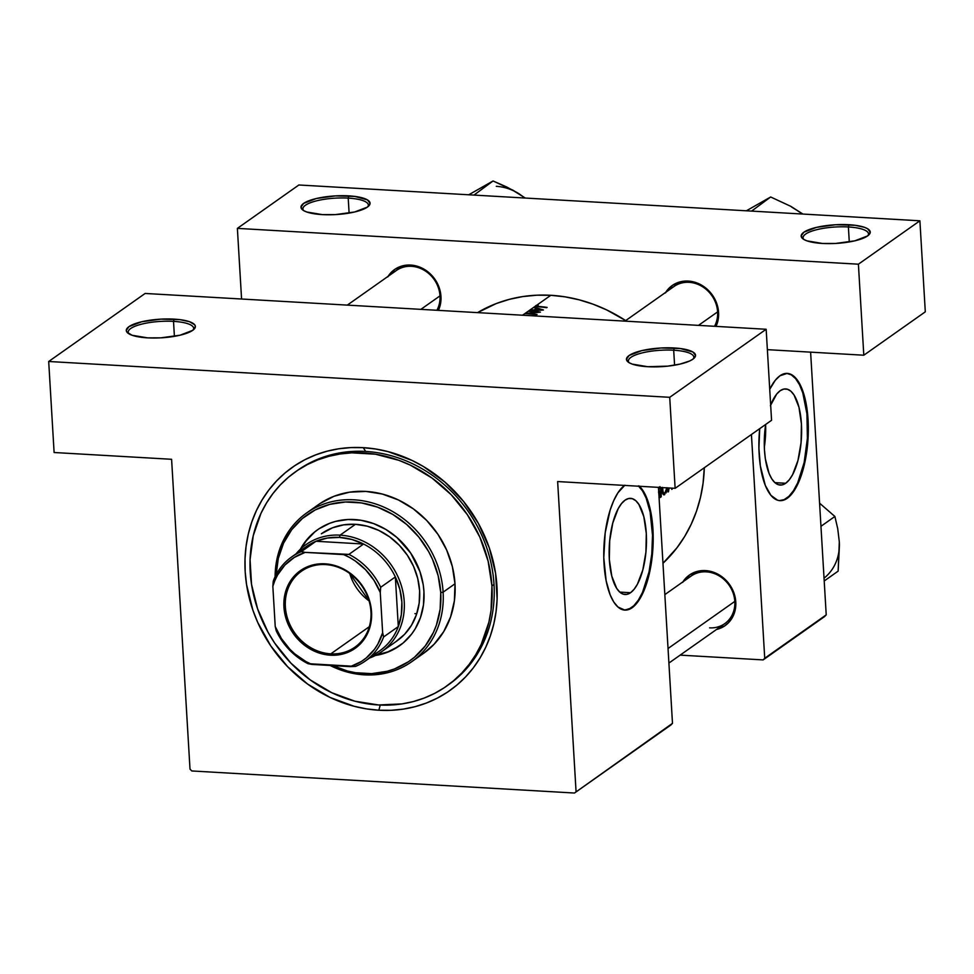 <?xml version="1.0" encoding="UTF-8"?>
<svg xmlns="http://www.w3.org/2000/svg" width="974" height="974" viewBox="0 0 974 974"><rect width="100%" height="100%" fill="white"/><g stroke="black" fill="none" stroke-linecap="round" stroke-linejoin="round"><path stroke-width="1.46" d="M868.041 235.598A32.775 8.851 -3.4 0 0 848.391 226.966L848.987 224.726A34.601 9.338 176.6 0 1 869.015 234.734A34.601 9.338 176.6 0 1 822.433 243.451L806.959 240.858L803.769 239.409L801.164 235.976L803.818 232.25L816.565 227.356L835.777 224.726L854.953 225.262L864.462 227.319L867.651 228.768L870.257 232.202L867.603 235.927L854.843 240.822L835.643 243.451L822.433 243.451A34.601 9.338 176.6 0 1 802.71 238.667A34.601 9.338 176.6 0 1 812.462 228.452A34.601 9.338 176.6 0 1 848.987 224.726L848.391 226.966A32.775 8.851 176.6 0 1 868.528 233.894A32.775 8.851 176.6 0 1 868.041 235.598M367.868 206.756A32.775 8.851 -3.4 0 0 348.217 198.112L348.814 195.871A34.601 9.338 176.6 0 1 368.842 205.879A34.601 9.338 176.6 0 1 322.26 214.609L306.773 212.003L303.596 210.567L300.99 207.121L303.644 203.396L316.392 198.501L335.592 195.884L354.779 196.407L367.466 199.913L370.071 203.359L367.417 207.085L354.67 211.979L335.47 214.597L322.26 214.609A34.601 9.338 176.6 0 1 302.537 209.824A34.601 9.338 176.6 0 1 312.289 199.597A34.601 9.338 176.6 0 1 348.814 195.871L348.217 198.112A32.775 8.851 176.6 0 1 368.355 205.051A32.775 8.851 176.6 0 1 367.868 206.756M849.279 241.942L848.391 226.966L849.279 241.942M349.106 213.099L348.217 198.112L349.106 213.099M693.342 358.846A32.775 8.851 -3.4 0 0 673.691 350.214L674.288 347.974A34.601 9.338 176.6 0 1 694.316 357.982A34.601 9.338 176.6 0 1 647.734 366.711L632.26 364.106L629.07 362.669L626.465 359.223L629.119 355.498L641.866 350.603L661.078 347.986L680.254 348.509L692.952 352.016L695.558 355.461L692.904 359.175L689.702 360.977L680.144 364.069L667.689 366.151L647.734 366.711A34.601 9.338 176.6 0 1 628.011 361.926A34.601 9.338 176.6 0 1 637.763 351.699A34.601 9.338 176.6 0 1 674.288 347.974L673.691 350.214A32.775 8.851 176.6 0 1 693.829 357.141A32.775 8.851 176.6 0 1 693.342 358.846M193.169 330.003A32.775 8.851 -3.4 0 0 173.518 321.371L174.115 319.131A34.601 9.338 176.6 0 1 194.143 329.139A34.601 9.338 176.6 0 1 147.561 337.856L132.074 335.263L126.949 332.171L126.291 330.381L128.945 326.655L141.693 321.761L160.893 319.131L180.08 319.667L189.589 321.724L194.727 324.817L195.372 326.607L192.718 330.332L179.971 335.226L160.771 337.844L147.561 337.856A34.601 9.338 176.6 0 1 127.838 333.071A34.601 9.338 176.6 0 1 137.59 322.857A34.601 9.338 176.6 0 1 174.115 319.131L173.518 321.371A32.775 8.851 176.6 0 1 193.656 328.299A32.775 8.851 176.6 0 1 193.169 330.003M174.407 336.347L173.518 321.371L174.407 336.347M674.58 365.201L673.691 350.214L674.58 365.201M764.334 447.2A48.152 18.506 93.3 0 0 765.637 424.688L764.334 447.2M785.689 483.262L774.89 482.641L785.689 483.262L782.037 484.918L778.409 484.723L774.963 482.702L771.822 478.928L769.107 473.534L765.357 458.803L764.468 450.025L764.286 440.735L765.674 424.457A48.152 18.506 -86.7 0 0 780.174 485.052A48.152 18.506 -86.7 0 0 785.689 483.262A48.152 18.506 -86.7 0 0 801.626 430.934A48.152 18.506 -86.7 0 0 785.714 388.918A48.152 18.506 -86.7 0 0 780.198 390.708L783.851 389.052L787.467 389.235L790.925 391.256L794.066 395.042L798.96 407.229L801.419 423.946L801.066 442.646L797.949 460.495L792.556 474.752L789.244 479.829L785.689 483.262M779.614 500.624A63.736 24.496 93.3 0 0 786.578 498.25L787.248 498.286A63.736 24.496 -86.7 0 1 779.943 500.648A63.736 24.496 -86.7 0 1 759.708 428.657L758.916 448.186L760.341 465.901L765.296 485.405L770.909 495.328L777.617 500.222L779.991 500.66L784.837 499.686L791.959 493.745L796.33 487.024L800.226 478.38L804.828 462.553L808.079 438.288L808.067 419.77L805.961 402.725L801.931 388.638L796.318 378.716L791.935 374.856L787.236 373.383L779.979 375.757A63.736 24.496 -86.7 0 1 787.284 373.395A63.736 24.496 -86.7 0 1 808.335 429.01A63.736 24.496 -86.7 0 1 787.248 498.286L786.578 498.25A63.736 24.496 93.3 0 0 807.665 429.412A63.736 24.496 93.3 0 0 786.943 373.383M630.555 592.716L619.756 592.095L630.555 592.716L626.903 594.371L623.275 594.177L619.829 592.155L616.688 588.369L611.794 576.182L609.334 559.466L609.687 540.765L612.804 522.928L618.198 508.659L621.509 503.582L625.064 500.149A48.152 18.506 -86.7 0 1 630.58 498.359A48.152 18.506 -86.7 0 1 646.493 540.375A48.152 18.506 -86.7 0 1 630.555 592.716A48.152 18.506 -86.7 0 1 625.04 594.505A48.152 18.506 -86.7 0 1 609.127 552.477A48.152 18.506 -86.7 0 1 625.064 500.149L628.717 498.493L632.345 498.688L635.791 500.709L638.932 504.483L643.826 516.683L646.286 533.399L645.932 552.1L642.816 569.936L637.422 584.205L634.111 589.282L630.555 592.716M639.394 486.269A63.736 24.496 -86.7 0 1 652.909 548.252A63.736 24.496 -86.7 0 1 632.126 607.739L631.444 607.691A63.736 24.496 93.3 0 0 652.239 548.216A63.736 24.496 93.3 0 0 638.725 486.233M664.828 594.615L691.15 576.048A29.135 25.726 54.8 0 1 706.284 571.848A29.135 25.726 54.8 0 1 733.057 592.886A29.135 25.726 54.8 0 1 724.753 623.664A29.135 25.726 54.8 0 1 709.62 627.853A29.135 25.726 -125.2 0 0 734.81 601.396A29.135 25.726 -125.2 0 0 706.284 571.848L705.48 570.594A30.961 27.333 54.8 0 1 735.297 598.012A30.961 27.333 54.8 0 1 716.499 629.472L724.571 626.002L728.674 622.544L734.286 613.255L735.589 607.764L734.895 596.149L730.001 585.179L726.178 580.467L716.535 573.479L705.48 570.594L699.953 570.837L689.933 574.684L682.543 582.44M347.304 305.118L396.345 270.516A29.135 25.726 54.8 0 1 411.478 266.316A29.135 25.726 54.8 0 1 435.755 281.997A29.135 25.726 54.8 0 1 436.9 310.28A29.135 25.726 -125.2 0 0 435.755 281.997A29.135 25.726 -125.2 0 0 411.478 266.316L410.675 265.062A30.961 27.333 54.8 0 1 438.397 310.365L440.772 302.232L440.078 290.629L435.183 279.66L426.819 270.991L416.275 265.951L405.135 265.318L395.115 269.165L387.737 276.92M624.918 321.128L673.959 286.526A29.135 25.726 54.8 0 1 689.093 282.326A29.135 25.726 54.8 0 1 713.37 298.007A29.135 25.726 54.8 0 1 714.514 326.29A29.135 25.726 -125.2 0 0 713.37 298.007A29.135 25.726 -125.2 0 0 689.093 282.326L688.289 281.072A30.961 27.333 54.8 0 1 716.012 326.387L718.386 318.255L717.692 306.64L712.798 295.67L704.433 287.001L693.89 281.961L682.75 281.328L672.73 285.175L665.352 292.93M447.699 685.331A131.113 115.76 -125.2 0 0 486.379 546.804A131.113 115.76 -125.2 0 0 365.676 451.437L363.265 447.663A136.579 120.581 54.8 0 1 496.947 586.202A136.579 120.581 54.8 0 1 378.862 710.229L380.237 705.054L378.862 710.229L391.171 710.302L403.273 709.121L415.07 706.674L426.442 703.009L437.289 698.139L447.492 692.137L456.952 685.026L465.596 676.906L473.327 667.835L480.072 657.913L485.758 647.235L490.348 635.888L493.794 624.005L496.058 611.672L497.105 599.034L495.583 573.296L489.265 547.778L478.404 523.464L463.429 501.269L444.899 482.069L423.532 466.583L412.039 460.434L387.981 451.607L375.647 449.014L363.265 447.663L350.969 447.59L338.855 448.771L327.057 451.206L315.686 454.882L304.85 459.74L294.647 465.755L285.175 472.853L276.543 480.986L268.812 490.044L262.067 499.966L256.369 510.656L251.779 522.003L248.346 533.886L246.081 546.207L245.022 558.845L245.18 571.677L246.556 584.583L252.863 610.101L257.745 622.471L270.735 645.847L287.573 666.642L307.614 684.065L330.101 697.457L354.159 706.284L366.492 708.877L378.862 710.229A136.579 120.581 54.8 0 1 245.18 571.677A136.579 120.581 54.8 0 1 363.265 447.663L365.676 451.437A131.113 115.76 54.8 0 1 486.136 546.122A131.113 115.76 54.8 0 1 448.746 684.6L446.652 686.086A131.113 115.76 54.8 0 1 321.992 687.559A131.113 115.76 54.8 0 1 250.221 571.969A131.113 115.76 54.8 0 1 295.475 471.806A131.113 115.76 54.8 0 1 420.147 470.332A131.113 115.76 54.8 0 1 491.919 585.91A131.113 115.76 54.8 0 1 446.652 686.086M550.797 295.292A156.607 138.271 -125.2 0 0 477.54 312.63L496.241 303.571L509.28 299.359L522.807 296.571L536.698 295.207L550.797 295.292L536.577 305.325L550.797 295.292A156.607 138.271 -125.2 0 1 625.673 320.592L606.717 309.939L593.081 304.192L579.128 299.809L564.993 296.839L550.797 295.292M536.077 305.507L538.245 304.959L536.771 306.019L539.255 306.506A156.607 138.271 54.8 0 1 547.096 307.394L546.658 307.711A156.607 138.271 -125.2 0 0 538.695 306.81L535.81 306.396L536.077 305.507M533.995 307.151L535.457 306.116L533.995 307.151L543.455 309.963L529.357 310.426L533.995 307.151L529.832 310.085L534.324 309.842L536.54 308.283L533.521 307.492L536.54 308.283L534.324 309.842L529.832 310.085L528.602 310.962L543.395 310.012L533.995 307.151M528.164 311.266L528.602 310.962A156.607 138.271 54.8 0 1 540.387 312.13L527.786 313.47A156.607 138.271 54.8 0 1 537.064 314.48L536.613 314.785A156.607 138.271 -125.2 0 0 524.84 313.616L528.164 311.266L524.937 313.543L537.404 312.106A156.607 138.271 -125.2 0 0 528.164 311.266A156.607 138.271 54.8 0 1 537.404 312.106L524.937 313.543L522.551 315.223L524.84 313.616A156.607 138.271 54.8 0 1 536.613 314.785L537.064 314.48A156.607 138.271 -125.2 0 0 527.786 313.47L540.387 312.13A156.607 138.271 -125.2 0 0 528.602 310.962L528.164 311.266M662.965 563.276A156.607 138.271 -125.2 0 0 704.299 467.751L703.058 483.36L700.464 497.495L696.52 511.131L691.26 524.134L684.734 536.382L676.991 547.765L662.965 563.276M668.505 491.663L669.089 487.986L668.505 491.663M672.23 489.033L672.084 488.157M658.412 487.852L658.582 487.183M658.546 491.894L658.85 493.964L658.692 492.187M659.666 497.787L659.057 497.422L661.2 496.813L659.021 496.691L661.2 496.813A156.607 138.271 -125.2 0 0 661.09 487.524A156.607 138.271 54.8 0 1 661.2 496.813L659.678 497.775L658.972 497.3M662.21 488.717L662.308 487.402L662.21 488.717M662.198 490.324L662.405 492.369L662.198 490.324M662.649 493.307L662.405 492.369L662.649 493.307M663.805 494.853L662.977 494.062L664.28 494.841M665.985 493.039L666.63 491.407L665.985 493.039M666.947 490.214L667.178 488.924L666.947 490.214M810.611 352.15L826.22 614.874L764.724 658.254L751.429 434.501L764.724 658.254L763.141 659.909L824.637 616.53L763.141 659.909L680.144 655.125L763.141 659.909L826.22 614.874L824.637 616.53L826.22 614.874L810.611 352.15M779.979 375.757L775.267 380.298L769.728 389.308A63.736 24.496 -86.7 0 1 779.979 375.757M190.003 769.107L171.594 459.29L54.106 452.508L48.7 361.488L669.722 397.307L766.161 329.273L145.138 293.454L48.7 361.488L669.722 397.307L675.128 488.327L557.639 481.558L576.048 791.375L557.639 481.558L675.128 488.327L771.566 420.293L766.161 329.273L771.566 420.293L675.128 488.327L669.722 397.307L766.161 329.273L145.138 293.454L48.7 361.488L54.106 452.508L171.594 459.29L190.003 769.107L191.793 770.958L574.477 793.031L670.903 724.985L574.477 793.031L191.793 770.958L190.003 769.107M919.894 220.806L298.872 184.987L237.376 228.379L858.398 264.197L919.894 220.806L925.3 311.826L919.894 220.806L858.398 264.197L863.804 355.218L767.366 349.654L863.804 355.218L925.3 311.826L863.804 355.218L858.398 264.197L237.376 228.379L298.872 184.987L919.894 220.806M241.576 299.018L237.376 228.379L241.576 299.018M658.461 487.365L672.486 723.341L574.477 793.031L672.486 723.341L670.903 724.985L672.486 723.341L658.461 487.365M624.845 485.21L617.893 492.856L613.742 500.575L610.15 510.059L605.195 532.815L603.783 557.639L606.132 580.772L610.162 594.858L613.754 601.993L617.918 606.997L624.87 610.101L632.126 607.739L636.826 603.186L641.209 596.465L648.343 577.594L652.47 553.975L653.177 535.298L650.827 512.178L648.331 502.377L645.08 494.268L639.041 485.941M295.56 471.745L297.581 470.332A131.113 115.76 54.8 0 1 365.676 451.437A131.113 115.76 -125.2 0 0 296.534 471.075M665.705 292.346A30.961 27.333 54.8 0 1 688.289 281.072L689.093 282.326M388.09 276.336A30.961 27.333 54.8 0 1 410.675 265.062L411.478 266.316M682.908 581.855A30.961 27.333 54.8 0 1 705.48 570.594L706.284 571.848M624.48 610.077A63.736 24.496 93.3 0 0 631.444 607.691L632.126 607.739A63.736 24.496 -86.7 0 1 624.809 610.101A63.736 24.496 -86.7 0 1 603.758 554.851A63.736 24.496 -86.7 0 1 624.553 485.417M624.188 610.065L629.034 609.091L633.831 605.706L638.396 600.045L642.548 592.326L649.025 571.957L651.801 553.938L652.507 535.262L650.157 512.129L646.127 498.043L642.536 490.908L638.372 485.904M779.322 500.624L784.167 499.638L788.964 496.265L793.53 490.604L797.682 482.885L804.159 462.516L807.409 438.251L806.922 413.804L802.795 392.887L799.544 384.779L795.648 378.679L791.265 374.82L786.554 373.346M770.385 405.744L776.643 394.141L780.198 390.708A48.152 18.506 -86.7 0 0 770.653 405.05M629.082 362.669A32.775 8.851 176.6 0 1 628.4 361.037A32.775 8.851 176.6 0 1 673.691 350.214A32.775 8.851 -3.4 0 0 640.259 353.416A32.775 8.851 -3.4 0 0 629.082 362.669M128.909 333.826A32.775 8.851 176.6 0 1 128.215 332.183A32.775 8.851 176.6 0 1 173.518 321.371A32.775 8.851 -3.4 0 0 140.073 324.561A32.775 8.851 -3.4 0 0 128.909 333.826M659.995 496.411L660.774 495.876L659.483 496.46L658.923 495.218L660.469 492.174L658.741 492.077L660.774 491.967L658.728 491.846L660.774 491.967A156.607 138.271 54.8 0 1 660.774 495.876A156.607 138.271 -125.2 0 0 660.774 491.967L659.276 494.086L659.824 496.484M660.177 496.302L659.483 496.46M659.532 491.42L660.749 490.713A156.607 138.271 -125.2 0 0 660.64 487.499A156.607 138.271 54.8 0 1 660.749 490.713L659.532 491.42L658.753 490.543L659.946 486.598M663.282 494.5L664.792 494.585L663.282 494.5M666.861 487.852L665.607 492.381L663.988 493.538L662.186 489.678L662.734 487.56L663.026 492.369L664.792 493.355L663.988 493.538M671.549 488.12L671.768 489.362M668.663 487.962L668.03 491.992M659.276 487.243L658.96 491.079M664.792 493.355L666.873 487.694M536.601 309.208L536.54 308.283L536.601 309.208M541.13 309.671L535.761 309.793L537.514 308.563L541.142 310.012L537.514 308.563L535.761 309.793L541.13 309.671M547.096 307.394A156.607 138.271 -125.2 0 0 539.255 306.506L536.893 305.799L538.245 304.959L535.712 305.714L538.695 306.81A156.607 138.271 54.8 0 1 546.658 307.711L547.096 307.394M303.608 210.567A32.775 8.851 176.6 0 1 302.914 208.935A32.775 8.851 176.6 0 1 348.217 198.112A32.775 8.851 -3.4 0 0 314.772 201.314A32.775 8.851 -3.4 0 0 303.608 210.567M803.781 239.421A32.775 8.851 176.6 0 1 803.1 237.778A32.775 8.851 176.6 0 1 848.391 226.966A32.775 8.851 -3.4 0 0 814.958 230.156A32.775 8.851 -3.4 0 0 803.781 239.421M317.901 529.539A71.017 62.701 -125.2 0 0 301.283 548.386L306.019 541.094L314.529 532.157M400.131 645.36L399.425 645.847A71.017 62.701 54.8 0 0 423.946 591.595L423.24 584.887L419.952 571.616L410.663 553.025L396.881 537.441L385.765 529.393L373.614 523.586L360.867 520.25L348.035 519.507L335.604 521.394L329.687 523.306L318.754 528.955L313.823 532.656L305.312 541.593L300.418 549.178A71.017 62.701 54.8 0 1 317.548 529.783A71.017 62.701 54.8 0 1 385.071 528.979A71.017 62.701 54.8 0 1 423.946 591.595L423.483 604.842L420.512 617.431L415.168 628.887L411.661 634.037L403.151 642.986L392.924 649.804L387.287 652.337L375.233 655.502M411.673 661.723L423.556 653.347A91.057 80.392 -125.2 0 0 454.992 583.779L443.109 592.168A91.057 80.392 54.8 0 1 411.673 661.723A91.057 80.392 54.8 0 1 330.113 665.473A91.057 80.392 -125.2 0 0 443.109 592.168L440.735 592.557A89.231 78.784 54.8 0 1 332.487 665.607M494.013 584.437L491.919 585.91L494.013 584.437M321.432 533.728L321.396 533.752A65.562 57.88 54.8 0 1 383.732 533.022A65.562 57.88 54.8 0 1 419.611 590.804A65.562 57.88 54.8 0 1 396.978 640.892M491.919 585.91L488.132 561.194L479.853 537.149L467.386 514.722L451.23 494.755L431.981 478.027L410.395 465.17L398.987 460.361L375.465 454.201L351.772 452.837L340.145 453.981L328.822 456.319L317.901 459.838L307.492 464.513L297.703 470.284L288.608 477.102L280.317 484.894L272.903 493.599L266.426 503.132L260.959 513.383L253.252 535.688L250.062 559.648L251.535 584.363L257.599 608.86L268.02 632.211L274.741 643.169L290.909 663.136L310.158 679.864L331.732 692.709L354.828 701.195L378.557 704.969L401.982 703.91L413.317 701.572L424.226 698.041L434.635 693.378L444.436 687.607L453.519 680.789L461.81 672.985L469.237 664.28L475.702 654.759L481.18 644.496L488.887 622.203L491.054 610.369L491.919 585.91M320.117 503.485L334.143 496.229L349.593 492.162L365.871 491.42L382.344 494.049L398.378 499.942L413.366 508.866L426.734 520.481L437.959 534.349L446.616 549.92L452.362 566.612L454.992 583.779L454.395 600.763L450.585 616.907L443.73 631.59L434.087 644.252L423.507 653.384M416.75 613.742L414.924 613.657M454.992 583.779A91.057 80.392 -125.2 0 0 405.147 503.521A91.057 80.392 -125.2 0 0 318.571 504.544L306.7 512.921A91.057 80.392 54.8 0 1 393.265 511.898A91.057 80.392 54.8 0 1 443.109 592.168L454.992 583.779M331.72 665.242L347.438 671.013L355.498 672.705L371.618 673.643L387.238 671.269L394.665 668.87L408.423 661.772L414.607 657.133L425.297 645.896L433.418 632.43L436.425 625.028L440.151 609.2L440.735 592.557L443.109 592.168A91.057 80.392 -125.2 0 0 356.752 500.015A91.057 80.392 -125.2 0 0 275.106 576.754A91.057 80.392 54.8 0 1 306.7 512.921M440.735 592.557L438.154 575.744L432.517 559.38L428.621 551.564L418.832 537.076L406.718 524.523L392.766 514.418L377.486 507.113L361.476 502.925L345.356 502L329.736 504.362L315.223 509.938L302.378 518.509L291.676 529.734L283.556 543.2L278.308 558.382L276.141 574.684A89.231 78.784 54.8 0 1 357.434 502.389A89.231 78.784 54.8 0 1 440.735 592.557M375.94 655.015L387.981 651.837L398.926 646.188M321.347 533.789L332.609 527.774L343.725 524.84L355.449 524.316L367.308 526.203L378.849 530.44L389.649 536.869L399.267 545.233L407.351 555.217L413.585 566.43L417.724 578.446L419.611 590.804L419.185 603.04L416.446 614.655L411.503 625.235L404.563 634.342L395.87 641.659M376.451 654.93A71.017 62.701 -125.2 0 0 399.778 645.604M399.425 645.847A71.017 62.701 54.8 0 1 375.416 655.478M734.81 601.396L668.03 648.514L734.81 601.396M824.199 580.979L838.139 571.141L824.199 580.979M824.041 578.179A49.272 43.501 -125.2 0 0 839.308 541.836L837.725 528.675L834.888 516.463L819.584 503.193L834.888 516.463L820.948 526.301L834.888 516.463L837.725 528.675L839.308 541.836L838.139 571.141L839.296 547.985M479.111 188.932L493.051 180.969L473.973 195.092L493.051 180.969L506.724 186.984L519.361 193.984A49.272 43.501 -125.2 0 0 496.277 186.326M469.212 194.52L493.051 180.969L513.128 190.295L525.29 198.051L513.87 190.941M524.499 197.71L519.361 193.984M756.725 204.942L770.665 196.992L751.587 211.102L770.665 196.992L790.742 206.305L802.905 214.061L791.485 206.951M802.113 213.72L790.742 206.305L770.665 196.992L746.827 210.53M330.807 653.846A46.435 40.993 -125.2 0 0 370.96 611.684A46.435 40.993 -125.2 0 0 325.511 564.579L325.024 563.824A47.531 41.967 54.8 0 1 371.544 612.037A47.531 41.967 54.8 0 1 330.454 655.198L330.807 653.846L369.316 626.684L330.807 653.846A46.435 40.993 54.8 0 1 288.146 620.316A46.435 40.993 54.8 0 1 301.392 571.275A46.435 40.993 54.8 0 1 325.511 564.579A46.435 40.993 54.8 0 1 368.172 598.121A46.435 40.993 54.8 0 1 354.926 647.162A46.435 40.993 54.8 0 1 330.807 653.846L330.454 655.198L321.858 653.822L313.482 650.754L305.666 646.091L298.689 640.028L292.821 632.796L288.304 624.663L285.309 615.945L283.933 606.985L284.25 598.121L286.234 589.696L289.814 582.026L294.842 575.415L301.149 570.119L308.466 566.332L316.538 564.214L325.024 563.824L333.632 565.2L341.996 568.268L349.824 572.931L356.801 578.994L362.657 586.226L367.174 594.359L370.181 603.076L371.544 612.037L371.24 620.901L369.256 629.326L365.676 636.996L360.636 643.607L354.341 648.903L347.012 652.69L338.952 654.808L330.454 655.198A47.531 41.967 54.8 0 1 283.933 606.985A47.531 41.967 54.8 0 1 325.024 563.824L325.511 564.579A46.435 40.993 -125.2 0 0 285.358 606.741A46.435 40.993 -125.2 0 0 330.807 653.846M299.505 552.428A63.736 56.273 54.8 0 1 315.99 541.276A63.736 56.273 54.8 0 1 339.476 537.404L340.072 535.152A65.562 57.88 -125.2 0 0 295.999 553.902A65.562 57.88 54.8 0 1 306.019 544.6A65.562 57.88 54.8 0 1 340.072 535.152L355.449 524.316L340.072 535.152A65.562 57.88 54.8 0 1 400.302 582.501A65.562 57.88 54.8 0 1 381.601 651.74A65.562 57.88 54.8 0 1 369.487 658.059A65.562 57.88 -125.2 0 0 402.469 589.818A65.562 57.88 -125.2 0 0 340.072 535.152L339.476 537.404L327.398 538.025L315.99 541.276L363.582 544.028L351.711 539.426L339.476 537.404A63.736 56.273 54.8 0 1 363.582 544.028A63.736 56.273 54.8 0 1 395.347 576.949L398.305 626.574L401.337 614.667L401.86 602.054L399.839 589.294L395.347 576.949A63.736 56.273 54.8 0 1 398.305 626.574A63.736 56.273 54.8 0 1 372.056 655.259M315.99 541.276L363.582 544.028L348.911 554.376L305.13 552.38L301.319 551.637L315.99 541.276A63.736 56.273 -125.2 0 0 306.372 546.584L291.701 556.933A63.736 56.273 54.8 0 1 301.319 551.637L315.99 541.276M291.701 556.933A63.736 56.273 54.8 0 0 273.256 581.101L272.842 586.299A61.922 54.666 54.8 0 1 305.13 552.38L301.319 551.637A63.736 56.273 -125.2 0 0 273.256 581.101L272.842 586.299L275.228 626.526L276.202 630.738A63.736 56.273 -125.2 0 0 307.967 663.659L355.559 666.399A63.736 56.273 -125.2 0 0 383.622 636.935L382.648 632.723L380.262 592.496L380.676 587.298L395.347 576.949L398.305 626.574L383.622 636.935A63.736 56.273 54.8 0 1 365.189 661.102A63.736 56.273 54.8 0 1 355.559 666.399L350.348 666.63L361.281 661.541L366.175 658.022L374.491 649.281L377.827 644.155L382.648 632.723L380.262 592.496L374.04 580.419L365.591 569.753L355.315 561.012L349.642 557.493L343.7 554.608L305.13 552.38L294.197 557.481L284.883 565.103L277.651 574.867L274.924 580.407L272.842 586.299L275.228 626.526L281.437 638.603L289.887 649.268L294.83 653.907L305.848 661.529L311.79 664.414L350.348 666.63A61.922 54.666 54.8 0 0 382.648 632.723L383.622 636.935L398.305 626.574A63.736 56.273 -125.2 0 1 379.86 650.742L365.189 661.102M307.967 663.659A63.736 56.273 54.8 0 1 276.202 630.738L275.228 626.526A61.922 54.666 54.8 0 0 311.79 664.414L307.967 663.659M395.347 576.949A63.736 56.273 -125.2 0 0 363.582 544.028L348.911 554.376A63.736 56.273 54.8 0 1 380.676 587.298L395.347 576.949M369.073 600.885L349.727 573.467A46.435 40.993 -125.2 0 0 369.073 600.885M380.676 587.298A63.736 56.273 -125.2 0 0 348.911 554.376L343.7 554.608A61.922 54.666 54.8 0 1 380.262 592.496L380.676 587.298M420.878 309.355L439.992 295.877L420.878 309.355M698.492 325.365L717.607 311.887L698.492 325.365M786.615 373.346L787.284 373.395M624.139 610.065L624.809 610.101M779.273 500.612L779.943 500.648M659.641 496.509L658.996 496.472M664.146 493.562L662.71 493.489M536.771 305.982L536.808 306.615M318.242 529.296L317.548 529.783M724.753 623.664L668.894 663.063M397.027 640.868L381.601 651.74"/></g></svg>
